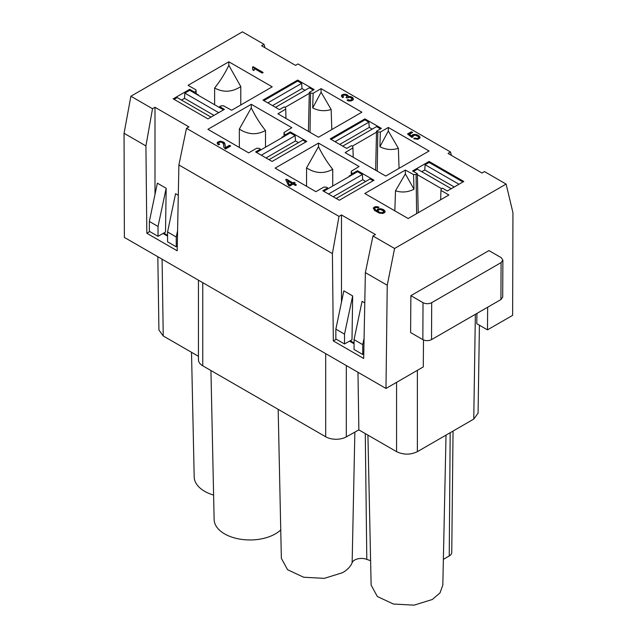 <?xml version="1.0" encoding="UTF-8"?>
<svg xmlns="http://www.w3.org/2000/svg" width="637" height="637" viewBox="0 0 637 637"><rect width="100%" height="100%" fill="white"/><g stroke="black" fill="none" stroke-linecap="round" stroke-linejoin="round"><path stroke-width="0.96" d="M218.698 112.653L184.865 93.121L189.691 90.335L223.523 109.867M213.976 115.377L184.491 98.345L184.865 93.121M181.505 100.065L184.491 98.345M210.998 117.097L177.166 97.565L174.076 99.348M441.576 188.679L417.378 174.713L417.354 173.702L416.072 174.434L416.63 213.642M451.267 188.703L417.434 169.179L413.477 171.464M454.245 186.983L424.76 169.96L421.774 171.679M458.966 184.26L425.134 164.736L424.76 169.96M462.924 181.975L429.091 162.451L425.134 164.736M309.271 93.408L285.073 107.374M275.51 107.327L309.335 87.795L313.293 90.08M272.532 105.607L302.018 88.583L305.004 90.303M267.811 102.883L301.643 83.351L302.018 88.583M263.853 100.598L297.686 81.066L301.643 83.351M376.499 132.217L352.301 146.191M342.73 146.136L376.563 126.612L380.52 128.897M339.752 144.416L369.245 127.392L372.223 129.112M335.038 141.693L368.863 122.169L369.245 127.392M364.905 118.88L381.388 128.395L376.515 131.206L377.797 131.939L380.345 132.066L388.323 127.464L429.091 151.001L385.727 176.043L345.15 152.617L352.93 147.888L352.707 146.422L351.433 145.69L346.687 148.421L330.213 138.906L364.905 118.88L364.905 119.883L368.863 122.169M364.905 119.883L331.081 139.407M323.707 191.243L357.532 171.711L362.357 174.498L328.525 194.03M333.247 196.753L362.74 179.722L362.357 174.498M365.718 181.449L362.74 179.722M336.225 198.473L370.057 178.941L373.147 180.725M256.48 152.434L290.313 132.902L295.13 135.689L261.305 155.221M266.019 157.944L295.512 140.912L295.13 135.689M298.498 142.632L295.512 140.912M269.005 159.664L302.83 140.132L305.919 141.916M264.92 47.711L264.037 44.327L242.418 31.85L130.896 96.235L124.056 133.3L124.366 237.41L385.99 388.459L423.287 366.92L423.494 339.951M385.99 388.459L387.24 285.249L394.582 248.478L506.104 184.085L484.486 171.608L482.002 173.041L448.042 153.429L450.526 151.996L297.997 63.939L295.512 65.372L261.552 45.76L264.037 44.327M124.056 133.3L145.921 145.921L146.836 233.261L177.19 250.795L178.893 164.959L332.41 253.59L333.326 340.93L363.679 358.464L365.375 272.628L387.24 285.249M130.896 96.235L152.514 108.72L145.921 145.921M154.998 194.468L154.998 107.287L152.514 108.72M154.998 107.287L188.958 126.89L186.474 128.324L339.003 216.389L341.488 214.956L375.448 234.559L372.964 235.993L394.582 248.478M349.275 97.222L346.998 98.034L346.042 97.365L346.791 96.935L346.823 95.916L345.509 95.104L343.271 95.247L342.817 96.083L343.669 97.095L342.491 97.557L341.368 95.988L342.276 94.674L345.684 94.284L347.802 95.279L348.12 96.665L350.071 96.474L352.078 97.174L353.121 98.002L353.24 99.794L351.194 100.972L348.471 100.901L347.101 100.335L347.906 99.651L350.008 100.232L351.958 99.46L351.743 98.297L349.275 97.222M195.917 93.926L195.838 91.409L194.564 92.142L189.691 89.331L173.208 98.846L207.909 118.88L224.391 109.365L219.646 106.626L220.928 105.885L223.46 105.758L231.645 110.257L272.214 86.831L228.842 61.789L188.082 85.326L196.061 89.936L196.18 94.077M195.838 91.409L196.061 89.936M417.354 173.702L412.609 170.963L429.091 161.448L463.792 181.473L447.309 190.989L442.436 188.178L441.162 188.918L440.939 190.391L448.918 194.994L408.158 218.531L364.786 193.497L405.355 170.071L413.54 174.562L416.072 174.434M252.515 67.1L253.168 66.726L263.145 72.491L262.141 73.064L254.402 68.589L253.948 70.572L252.77 69.895L252.515 67.1M411.805 137.377L407.521 133.985L411.406 131.74L412.649 132.456L409.464 134.296L411.661 136.031L412.537 134.805L413.732 134.407L416.813 134.63L419.353 136.095L419.99 138.014L417.864 139.32L413.763 138.675L414.639 138.03L417.442 138.555L418.573 137.831L418.286 136.573L415.26 135.171L413.397 135.53L412.991 136.907L411.805 137.377M310.02 132.329L310.569 93.129L309.295 92.397L314.16 89.586L297.686 80.071L262.985 100.097L279.468 109.612L284.213 106.873L285.487 107.613L285.71 109.078L277.923 113.808L318.5 137.226L361.872 112.192L321.104 88.654L313.125 93.257L312.695 107.932C318.731 110.973 324.878 111.491 331.136 109.484L331.829 129.534M310.569 93.129L313.125 93.257M295.449 185.486L293.092 184.133L289.604 186.147L288.489 185.502L285.734 179.65L286.531 179.188L292.972 182.915L294.071 182.278L295.186 182.923L294.087 183.56L296.444 184.913L295.449 185.486M385.098 211.46L384.748 212.519L382.829 213.483L379.047 213.021L374.445 210.314L373.338 207.949L375.257 206.699L377.709 206.786L378.999 207.184L378.123 207.837L375.854 207.503L374.795 208.036L374.803 208.968L375.973 210.218L377.231 210.998L377.08 209.939L377.805 209.087L380.432 208.649L383.418 209.565L385.098 211.46M351.513 172.707L351.29 171.242L359.077 166.52L318.5 143.094L275.128 168.136L315.896 191.673L323.875 187.063L326.431 187.19L327.705 187.931L322.84 190.742L339.314 200.257L374.015 180.223L357.532 170.708L352.787 173.447L351.513 172.707L351.433 175.231M259.203 148.381L256.655 148.254L248.677 152.864L207.909 129.327L251.273 104.285L291.85 127.711L284.07 132.432L284.293 133.897L285.567 134.638L290.313 131.899L306.787 141.414L272.095 161.448L255.612 151.932L260.485 149.122L259.203 148.381M221.493 142.162L219.096 142.33L218.555 143.285L219.646 144.376L218.459 144.838L217.488 144.05L217.297 142.441L220.705 141.191L224.359 142.728L225.498 147.577L229.431 145.308L230.666 146.024L225.434 149.042L223.913 147.418L223.3 143.548L221.493 142.162M506.104 184.085L512.944 212.678L512.634 315.347L487.48 329.862L487.647 307.225M476.946 313.404L476.787 323.7L487.48 329.862M502.88 260.119L502.712 297.073L500.921 299.565L431.528 339.625C428.637 341.002 425.747 341.002 422.849 339.625L410.594 332.554L410.881 295.656L488.945 250.588L501.088 257.595L502.88 260.111L501.088 262.603L431.695 302.671C428.805 304.04 425.906 304.04 423.024 302.671L410.881 295.656M158.924 330.038L163.239 335.97L162.085 259.187M357.97 372.279L358.862 429.887L346.321 436.878A14.723 8.496 180 0 1 325.69 436.775L202.749 365.797A14.723 8.496 0 0 1 198.441 359.786L198.441 280.176L198.441 356.298L163.239 335.97M358.862 429.887L396.564 451.657C403.508 454.945 410.443 454.945 417.378 451.657L417.378 370.336M365.375 272.628L372.964 235.993M354.061 343.781L349.514 341.153M336.28 339.226L333.326 340.93M341.488 214.956L341.488 302.137M332.41 253.59L339.003 216.389M186.474 128.324L178.893 164.959M167.571 236.112L163.024 233.484M146.836 233.261L149.791 231.557M163.725 233.086L167.571 235.308M177.285 246.24L176.25 246.83L167.571 241.821L167.571 231.972L175.573 193.688L178.288 195.256M157.355 183.169L166.169 188.257L165.509 232.075L158.032 236.311L149.361 231.303L149.361 221.453L157.355 183.169M350.215 340.755L354.061 342.977M343.845 290.838L352.659 295.926L351.998 339.744L344.521 343.98L335.85 338.972L335.85 329.122L343.845 290.838M364.077 338.343L362.74 344.649L362.74 354.498L354.061 349.49L354.061 339.64L362.063 301.357L364.778 302.925M450.526 151.996L451.41 155.372M346.472 97.668L346.966 96.402M346.791 96.935L346.791 97.437M342.817 96.083L343.271 97.246M343.08 96.577L343.08 97.079M341.448 96.203L342.276 95.176L344.728 94.69L347.221 95.327L348.2 96.418M341.567 95.303L341.567 95.805M342.276 94.674L342.276 95.176M343.001 94.403L343.001 94.905M343.845 94.204L343.845 94.698M344.728 94.188L344.728 94.69M345.684 94.284L345.684 94.786M346.504 94.523L346.504 95.024M347.221 94.825L347.221 95.327M347.802 95.279L347.802 95.781M348.16 95.717L348.16 96.219M348.12 96.665L348.12 97.166L350.071 96.975L352.078 97.676L353.376 99.189M349.076 96.474L349.076 96.975M350.071 96.474L350.071 96.975M351.114 96.728L351.114 97.23M352.078 97.174L352.078 97.676M353.121 98.002L353.121 98.504M347.499 100.503L350.828 100.686L351.958 99.961L352.07 98.894M347.906 99.651L347.906 100.152M349.036 100.073L349.036 100.574M350.008 100.232L350.008 100.734M350.828 100.184L350.828 100.686M351.433 99.905L351.433 100.407M351.958 99.46L351.958 99.961M219.622 107.613L219.646 106.626M194.564 92.142L194.58 93.161M198.067 95.168L198.115 94.563L198.139 95.216M198.115 94.563L196.172 93.886M214.621 104.723L214.621 88.002C223.364 92.699 232.083 92.23 240.786 86.576L228.842 65.348C224.909 73.55 220.171 81.098 214.621 88.002M228.842 61.789L228.842 65.348M240.786 104.978L240.786 86.576M440.939 190.391L440.661 199.763M394.821 210.831L395.513 190.781C401.788 192.796 407.943 192.278 413.986 189.221L405.355 173.893L395.513 190.781M405.355 173.893L405.355 170.071M413.54 174.562L413.986 189.221M418.23 212.718L417.378 174.713M429.091 162.451L429.091 161.448M252.73 67.482L253.168 67.227L262.707 72.737M253.168 66.726L253.168 67.227M252.913 69.974L253.016 69.178M407.887 134.272L411.406 132.241L412.219 132.703M411.406 131.74L411.406 132.241M409.464 134.296L411.661 136.525L412.537 135.307L413.732 134.909L416.813 135.132L419.353 136.597L419.974 138.03M411.661 136.031L411.661 136.525M411.932 135.378L411.932 135.872M412.537 134.805L412.537 135.307M413.732 134.407L413.732 134.909M415.213 134.335L415.213 134.837M416.813 134.63L416.813 135.132M418.254 135.227L418.254 135.729M419.353 136.095L419.353 136.597M419.958 136.963L419.958 137.465M414.201 138.858L417.442 139.057L418.573 138.333L418.676 137.202M414.639 138.03L414.639 138.532M415.65 138.444L415.65 138.946M416.622 138.603L416.622 139.105M417.442 138.555L417.442 139.057M418.055 138.277L418.055 138.778M418.573 137.831L418.573 138.333M412.816 136.581L412.816 136.979M285.71 109.078L285.989 118.458M297.686 81.066L297.686 80.071M309.295 92.397L308.419 131.413M331.136 109.484L321.104 92.214L312.695 107.932M321.104 92.214L321.104 88.654M352.93 147.888L353.216 157.267M376.515 131.206L375.647 170.222M377.239 171.138L377.797 131.939M380.345 132.066L379.915 146.749C385.95 149.783 392.097 150.3 398.364 148.294L399.057 168.343M398.364 148.294L388.323 131.023L379.915 146.749M388.323 131.023L388.323 127.464M285.917 180.048L286.531 179.69L292.972 183.416L294.071 182.779L294.756 183.169M286.531 179.188L286.531 179.69M292.972 182.915L292.972 183.416M294.071 182.278L294.071 182.779M294.087 183.56L296.014 185.168M373.354 208.442L375.257 207.2L378.521 207.543M374.23 207.081L374.23 207.582M375.257 206.699L375.257 207.2M376.451 206.579L376.451 207.081M377.709 206.786L377.709 207.288M374.644 208.41L375.185 210.035L377.231 211.5L377.231 210.998M374.803 208.968L374.803 209.462M375.185 209.533L375.185 210.035M375.973 210.218L375.973 210.72M377.064 210.592L377.805 209.589L380.432 209.151L383.418 210.067L385.098 211.954M377.08 209.939L377.08 210.441M377.335 209.509L377.335 210.003M377.805 209.087L377.805 209.589M378.951 208.713L378.951 209.215M380.432 208.649L380.432 209.151M381.985 208.968L381.985 209.469M383.418 209.565L383.418 210.067M384.246 210.162L384.246 210.664M384.804 210.775L384.804 211.269M351.29 171.242L351.17 175.382M349.203 176.521L349.227 175.868L349.275 176.481M352.771 174.466L352.787 173.447M327.705 187.931L327.729 188.918M318.5 143.094L318.5 146.653L306.564 167.881L306.564 186.283M351.178 175.191L349.227 175.868M306.564 167.881C315.259 173.527 323.978 174.005 332.721 169.307C327.171 162.395 322.433 154.847 318.5 146.653M332.721 169.307L332.721 186.036M251.273 104.285L251.273 107.844L239.337 129.072L239.337 147.473M281.984 137.711L282.008 137.059L282.056 137.664M283.951 136.382L282.008 137.059M239.337 129.072C248.032 134.718 256.759 135.195 265.502 130.497C259.952 123.586 255.206 116.038 251.273 107.844M265.502 130.497L265.502 147.227M284.07 132.432L283.951 136.573M284.293 133.897L284.213 136.422M285.543 135.649L285.567 134.638M260.485 149.122L260.501 150.109M218.555 143.285L219.208 144.551M218.937 143.851L218.937 144.352M217.185 143.373L219.351 141.828L223.38 142.433L224.893 144.28L225.498 148.079L229.431 145.809L230.236 146.271M217.297 142.441L217.297 142.943M218.157 141.733L218.157 142.226M219.351 141.326L219.351 141.828M220.705 141.191L220.705 141.685M222.13 141.438L222.13 141.94M223.38 141.932L223.38 142.433M223.953 142.314L223.953 142.815M224.359 142.728L224.359 143.221M224.678 143.253L224.678 143.755M224.893 143.779L224.893 144.28M225.084 144.527L225.084 145.021M225.227 145.586L225.227 146.088M225.323 146.964L225.323 147.465M225.387 147.282L225.387 147.784M225.498 147.577L225.498 148.079M229.431 145.308L229.431 145.809M417.378 451.657L473.761 419.098L478.076 413.166M443.368 559.35L449.244 555.958A8.584 4.961 0 0 0 451.752 552.486L453.05 431.058M354.061 343.279L349.952 340.906M167.571 235.61L163.462 233.238M176.25 246.83L176.25 236.98L167.571 231.972M176.25 236.98L177.588 230.674M166.169 188.257L158.032 226.461L149.361 221.453M158.032 226.461L158.032 236.311M352.659 295.926L344.521 334.13L335.85 329.122M344.521 334.13L344.521 343.98M362.74 354.498L363.775 353.909M362.74 344.649L354.061 339.64M287.582 180.948L289.437 185.455L291.977 183.488L287.582 180.948L289.437 184.953L291.977 183.488M378.036 210.887L379.134 212.543L382.041 213.299L383.657 212.511L383.331 210.839L380.377 209.533L378.609 209.844L378.036 210.887L379.803 212.869M367.923 435.111L371.124 585.116L377.351 596.519L393.459 604.035L414.074 605.15L432.324 599.497L440.008 592.904L442.819 585.124L446.027 435.111M278.17 409.336L281.355 558.331L287.574 569.725L303.682 577.241L324.305 578.356L342.547 572.703C347.372 569.892 350.565 566.556 352.142 562.702A9.539 5.51 180 0 1 354.69 560.042A9.539 5.51 180 0 1 366.808 559.39L370.607 560.695M191.514 352.301L194.181 476.946A35.847 20.695 0 0 0 213.61 495.092M210.943 370.527L214.128 519.513A35.847 20.695 0 0 0 236.462 538.432A35.847 20.695 0 0 0 275.327 533.894A35.847 20.695 0 0 0 280.742 529.88M289.437 184.953L289.437 185.455M379.134 212.041L379.134 212.543M378.434 211.516L378.434 212.017M379.803 212.368L382.622 212.678L383.657 211.436M383.657 212.01L383.657 212.511M383.187 212.424L383.187 212.925M382.622 212.678L382.622 213.172M382.041 212.798L382.041 213.299M381.316 212.782L381.316 213.284M380.576 212.639L380.576 213.14M290.313 131.899L290.313 132.902M357.532 170.708L357.532 171.711M189.691 89.331L189.691 90.335M198.441 359.786L198.441 280.176M202.749 365.797L202.749 282.669M325.69 353.639L325.69 436.775M346.321 365.558L346.321 436.878M396.564 382.351L396.564 451.657M225.291 146.478L225.291 146.98M475.361 314.32L473.761 419.098M449.244 555.958L450.176 432.722M422.849 339.625L423.024 302.671M500.921 299.565L501.088 262.603M431.528 339.625L431.695 302.671M352.142 562.702L354.865 432.117M365.28 433.59L366.808 559.39M158.924 330.077L157.825 256.727M479.414 325.212L478.076 413.214"/></g></svg>
